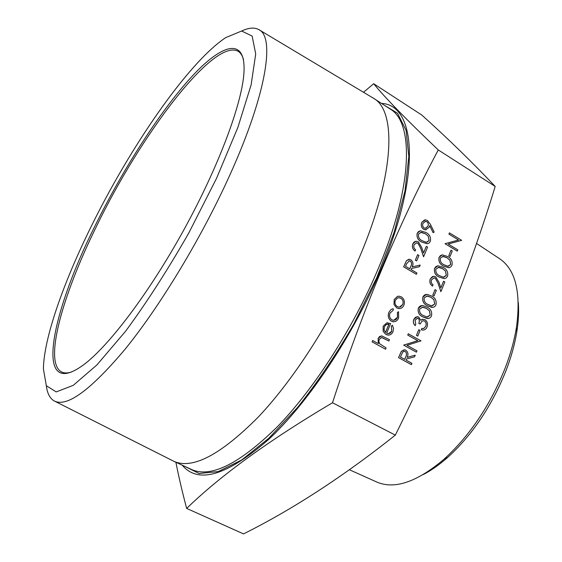<?xml version="1.0" encoding="UTF-8"?>
<svg xmlns="http://www.w3.org/2000/svg" width="562" height="562" viewBox="0 0 562 562"><rect width="100%" height="100%" fill="white"/><g stroke="black" fill="none" stroke-linecap="round" stroke-linejoin="round"><path stroke-width="0.84" d="M457.278 251.116L445.02 243.704L458.543 240.002L448.919 234.143L449.431 232.879L461.669 240.318L448.209 244.034L457.819 249.844L457.278 251.116M450.057 256.427L448.799 255.668L451.026 250.238L452.284 250.996L450.057 256.427M448.862 267.737L443.587 266.093C439.913 264.421 438.388 261.548 439.013 257.473L442.189 254.888M444.345 278.675L439.14 277.045C435.452 275.387 433.92 272.507 434.545 268.418L437.819 265.805M432.522 286.1C430.092 284.379 429.333 282.005 430.26 278.984L432.382 276.602L434.04 276.3L435.733 276.834L439.013 282.349L440.875 287.87L443.566 281.218L444.837 281.969L440.882 291.678L437.995 283.122L435.311 278.176L434.236 277.839L431.518 279.799C430.843 281.899 431.349 283.571 433.042 284.808L432.494 286.1C430.063 284.379 429.305 282.005 430.232 278.991L433.435 276.321M440.868 287.828L443.566 281.218M440.91 291.678L438.023 283.122L435.283 278.183L433.864 277.846M434.054 295.893L432.775 295.148L435.044 289.62L436.323 290.364L434.054 295.893M432.487 307.379L427.471 305.784C423.741 304.154 422.195 301.274 422.828 297.143L426.368 294.439M427.879 318.521L422.947 316.933C419.196 315.317 417.643 312.437 418.283 308.292L421.936 305.552M423.186 330.077L421.303 329.782L421.837 328.475L424.071 328.313L425.736 326.269C426.572 324.133 426.186 322.398 424.577 321.057L423.348 320.762L422.027 321.218L420.088 324.021L418.795 323.291C419.688 321.394 419.505 319.757 418.24 318.38L417.587 318.162L415.058 320.185L415.768 324.344L415.206 325.658C413.414 323.965 412.915 321.907 413.723 319.469L417.109 316.694M415.234 325.651C413.442 323.965 412.944 321.9 413.751 319.469L415.311 317.382L417.271 316.687L418.781 317.073L420.685 320.249L422.982 319.202M422.961 328.58L424.043 328.313L425.708 326.269C426.544 324.133 426.151 322.398 424.549 321.057L423.341 320.762M420.088 324.021L418.76 323.291C419.659 321.394 419.477 319.757 418.212 318.38L417.348 318.162M417.763 336.076L416.463 335.345L418.746 329.718L420.067 330.449L417.791 336.076L416.463 335.345L418.774 329.718M416.421 352.17L403.664 345.11L417.763 340.684L407.752 335.1L408.286 333.779L421.015 340.874L406.986 345.307L416.983 350.85L416.421 352.17M411.405 364.654L398.584 357.643L401.338 351.412L404.542 349.789L405.806 350.224C408.103 352.03 408.546 354.418 407.148 357.376L415.234 355.191L414.566 356.821L406.481 359.02L406.045 360.094L411.939 363.326L411.377 364.654L398.556 357.643L401.31 351.412L404.134 349.761M407.148 357.369L415.234 355.191M433.147 232.675L429.705 225.678L429.185 227.224L425.56 229.886L423.685 229.31C421.423 227.589 420.762 225.313 421.711 222.475L425.279 219.826L427.38 220.43L430.373 224.287L434.18 232.043L433.119 232.682L429.691 225.713M426.165 229.837L423.657 229.317C421.395 227.596 420.734 225.313 421.683 222.475L424.563 219.904M427.408 243.768L421.816 242.096C418.079 240.367 416.526 237.452 417.166 233.356L420.144 230.827M415.1 251.073C412.634 249.31 411.876 246.915 412.817 243.901L413.765 242.377L415.17 241.463L416.47 241.253L418.36 241.829L421.683 247.413L423.565 252.984L426.298 246.346L427.584 247.118L423.565 256.813L420.65 248.172L417.903 243.17L416.709 242.805L414.089 244.737C413.4 246.837 413.913 248.523 415.627 249.788L415.072 251.081C412.606 249.317 411.848 246.922 412.789 243.901L415.761 241.309M423.551 252.949L426.298 246.346M423.593 256.806L420.678 248.172L417.931 243.163L416.28 242.84M416.646 260.937L415.346 260.171L417.622 254.656L418.95 255.415L416.646 260.937M416.4 274.284L403.692 266.852L406.424 260.789L409.213 259.265L410.857 259.792C413.126 261.667 413.569 264.042 412.185 266.915L420.193 265.067L419.54 266.662L411.524 268.517L411.089 269.563L416.934 272.992L416.372 274.284L403.664 266.852L406.396 260.796L408.7 259.3M412.185 266.915L420.193 265.067M399.477 308.601L396.765 307.948L394.032 304.59L394.159 299.616L397.39 296.441L398.507 296.209M388.883 312.353L390.906 309.585L393.161 308.678L393.309 310.126L390.035 313.104C389.023 315.914 389.628 318.141 391.833 319.799L393.238 320.249C395.205 320.305 396.624 319.321 397.489 317.291L397.411 312.465L398.528 311.713L398.634 317.959C397.531 320.551 395.718 321.822 393.203 321.78L391.37 321.176C388.412 319.019 387.583 316.076 388.883 312.353L390.934 309.578L393.161 308.678M393.807 320.263L397.46 317.291L397.411 312.465M393.843 321.794L391.37 321.176M388.504 333.695L391.728 331.208L391.377 326.122L392.402 325.25L393.541 328.384L392.986 331.692C391.911 334.144 390.161 335.268 387.738 335.05L385.862 334.425L383.172 331.418L383.151 326.199L386.825 322.883L387.618 322.771M388.475 335.085L385.834 334.425L383.2 331.418L383.179 326.192L386.853 322.883L390.625 323.543L386.635 333.217L388.665 333.68L390.513 332.936L391.756 331.208L391.405 326.122L392.402 325.25M378.114 338.422L379.617 336.483L381.83 335.928L389.48 339.701L388.911 341.036L381.795 337.453L379.188 339.3L378.879 341.64L379.701 343.825L386.108 347.892L385.56 349.234L372.107 341.879L372.662 340.537L378.374 343.656L378.086 338.422L381.352 335.907M378.338 343.635L378.086 338.422M388.932 341.029L381.45 337.439M373.674 83.724L421.83 115.07C447.394 138.041 471.848 161.835 495.185 186.436C482.653 227.42 468.16 268.678 451.7 310.196C435.086 351.482 416.294 393.119 395.325 435.114L332.5 402.757C362.616 310.069 397.868 225.805 438.262 149.956C406.431 119.615 384.9 97.542 373.674 83.724L363.509 92.273M495.185 186.436L438.262 149.956M182.25 465.203C198.119 484.191 226.781 475.726 268.229 439.814C308.166 402.785 353.414 335.212 380.896 269.627C421.985 172.724 415.508 104.806 381.472 103.401M54.704 401.184L173.82 461.297C192.464 469.692 220.669 454.883 258.429 416.878C294.734 378.514 333.954 317.101 359.083 258.106C394.819 174.915 396.758 111.079 373.667 98.364L259.18 29.842M241.702 31.015C248.671 27.707 254.347 27.229 258.738 29.582C275.78 36.916 266.002 97.746 226.156 183.079C198.231 243.227 158.786 307.737 125.193 349.093C90.552 390.225 66.906 407.513 54.24 400.952C49.913 398.5 47.285 393.449 46.351 385.792M94.859 226.24C122.432 170.16 158.941 112.892 190.525 77.978C221.814 43.492 246.486 35.701 243.894 73.538C241.688 104.539 218.316 167.293 183.655 230.223C149.014 293.167 108.473 346.466 83.45 364.914C33.327 401.577 50.411 314.699 94.859 226.24M90.496 227.905C63.351 283.122 43.977 337.952 43.386 368.749L46.323 385.736L56.214 391.911L73.264 385.335L96.931 364.921L125.797 330.976C146.956 302.145 167.947 269.5 188.769 233.04L216.496 178.428L237.859 127.462L251.109 84.925L255.703 54.001L252.148 36.08L241.639 31.022L225.713 37.619C187.792 62.825 129.822 147.448 90.496 227.905M243.536 59.797C242.475 55.708 240.719 52.891 238.267 51.36C213.974 37.521 140.395 135.231 96.306 226.711C62.537 295.085 43.288 362.855 61.708 372.009C64.314 373.266 67.63 373.245 71.655 371.953M518.262 302.173C519.035 311.13 518.543 321.057 516.787 331.966C514.792 344.134 511.287 356.814 506.271 369.993C492.101 405.553 472.593 434.665 447.752 457.342C439.47 464.655 431.342 470.38 423.362 474.518M376.54 481.929L377.151 482.203C394.854 489.572 417.137 481.922 444.001 459.245C470.008 435.48 490.457 404.942 505.343 367.618C510.612 353.793 514.293 340.509 516.387 327.779C521.192 292.95 515.74 270.027 500.047 259.012L499.492 258.639M395.325 435.114C343.558 476.295 292.964 509.228 243.536 533.9L186.654 508.42C220.627 475.424 269.24 440.201 332.5 402.757M175.899 462.259C178.66 476.436 182.243 491.82 186.654 508.42M385.56 349.234L372.107 341.879M372.135 341.879L372.69 340.537M385.525 332.43L388.918 324.218L386.263 324.513L384.373 326.775L384.113 330.063L385.525 332.43M385.504 332.416L388.89 324.218L387.632 324.091M391.391 321.176C388.433 319.019 387.611 316.076 388.911 312.353M397.439 312.458L398.528 311.713M394.053 304.583L394.187 299.616L397.418 296.441L399.238 296.209L401.359 296.884C404.183 298.893 405.033 301.646 403.902 305.152C402.849 307.54 401.135 308.686 398.774 308.594L396.793 307.948L394.032 304.59M395.339 300.284C394.503 302.988 395.17 305.11 397.341 306.634L398.865 307.126L400.558 306.866L402.75 304.499C403.614 301.829 402.975 299.729 400.825 298.197L399.231 297.684L397.552 297.979L395.339 300.284M399.442 307.133L402.722 304.506C403.586 301.829 402.947 299.729 400.797 298.204L398.704 297.691M405.539 266.318L409.782 268.805L410.892 266.177C411.988 264.203 411.798 262.51 410.316 261.077L409.41 260.803L406.663 263.613L405.539 266.318M409.761 268.791L410.864 266.177C411.96 264.21 411.77 262.51 410.288 261.084L409.031 260.824M416.674 260.93L415.346 260.171M415.374 260.164L417.65 254.649M430.38 241.281L429.101 243.023L427.225 243.789L421.844 242.089C418.107 240.36 416.554 237.452 417.194 233.349L418.486 231.593L420.383 230.792L425.834 232.429C429.53 234.235 431.047 237.185 430.38 241.281M422.364 240.81L426.305 242.313L429.115 240.473L428.23 236.138L425.301 233.701L421.275 232.275L418.507 234.087C418.135 237.283 419.421 239.524 422.364 240.81M426.874 242.271L429.087 240.473L428.202 236.138L425.272 233.708L420.615 232.331M427.998 226.205C428.68 224.336 428.272 222.819 426.776 221.653L425.575 221.295L422.968 223.318C422.287 225.214 422.68 226.774 424.148 228.003L425.279 228.341L427.97 226.212C428.651 224.343 428.244 222.826 426.748 221.66L425.16 221.344M425.673 228.305L427.97 226.212M400.446 357.032L404.731 359.378L405.848 356.673C406.951 354.643 406.762 352.936 405.265 351.545L403.994 351.334L402.673 352.142L400.446 357.032M404.703 359.364L405.82 356.673C406.923 354.643 406.733 352.936 405.237 351.545L404.331 351.306M416.449 352.17L403.692 345.11L417.791 340.684L407.752 335.1L408.314 333.779M421.865 328.475L421.303 329.782M420.685 320.249L422.406 319.286L424.991 319.687C427.401 321.499 428.075 323.937 427.015 327.021C426.108 329.177 424.626 330.189 422.561 330.049L421.331 329.782M431.532 315.844C430.576 317.832 429.101 318.717 427.099 318.499L422.975 316.933C419.224 315.317 417.671 312.437 418.311 308.285C419.301 306.255 420.826 305.349 422.87 305.559L426.972 307.077C430.682 308.77 432.199 311.692 431.532 315.844M423.495 315.626L426.965 316.989L430.267 315.064L429.375 310.73L426.446 308.376L422.926 307.091L419.624 308.988C419.252 312.219 420.545 314.432 423.495 315.626M427.584 317.003L430.239 315.071L429.347 310.73L426.41 308.376L422.217 307.084M436.021 304.737C435.093 306.683 433.653 307.562 431.7 307.372L427.499 305.777C423.769 304.154 422.224 301.274 422.856 297.136C423.818 295.148 425.308 294.249 427.31 294.432L431.483 295.977C435.171 297.684 436.688 300.6 436.021 304.737M428.026 304.478L431.546 305.861L434.763 303.958L433.871 299.63L430.956 297.263L427.373 295.956L424.169 297.839C423.797 301.063 425.083 303.276 428.026 304.478M432.164 305.868L434.735 303.958L433.843 299.63L430.928 297.27L426.677 295.963M434.082 295.886L432.775 295.148M432.803 295.148L435.044 289.62M447.591 276.118L446.242 277.944L444.254 278.682L439.168 277.045C435.48 275.38 433.948 272.507 434.574 268.411L435.964 266.55L437.995 265.784L443.102 267.364C446.748 269.107 448.244 272.022 447.591 276.118M439.688 275.759L443.355 277.192L446.347 275.324L445.462 271.017L442.575 268.643L438.838 267.287L435.866 269.128C435.508 272.317 436.779 274.53 439.688 275.759M443.945 277.178L446.319 275.331L445.434 271.024L442.547 268.643L438.163 267.308M452.003 265.208L450.689 266.992L448.757 267.744L443.615 266.093C439.941 264.421 438.416 261.541 439.041 257.466L440.383 255.647L442.35 254.867L447.528 256.462C451.16 258.211 452.649 261.126 452.003 265.208M444.128 264.814L447.851 266.262L450.759 264.414L449.881 260.115L447.008 257.726L443.207 256.356L440.327 258.183C439.969 261.365 441.233 263.571 444.128 264.814M448.427 266.248L450.731 264.414L449.853 260.122L446.98 257.733L442.547 256.391M450.085 256.42L448.799 255.668M448.827 255.661L451.026 250.238M457.313 251.109L445.02 243.704L458.571 240.002L448.919 234.143L449.467 232.879M384.085 105.087L397.503 113.222L406.094 130.377L408.841 156.545L404.977 190.989L394.208 232.113L376.849 277.466L353.87 323.951C336.252 354.467 317.572 382.195 297.832 407.148L268.84 438.234L241.793 459.913L218.218 471.581L199.124 473.499L185.074 466.509M173.82 461.297L191.473 469.474C210.862 478.206 239.609 463.854 277.698 426.418C314.284 388.609 353.386 327.779 378.064 269.079C413.189 186.324 413.99 122.214 390.014 108.909L373.667 98.364M500.047 259.012L476.548 243.451M377.151 482.203L349.501 469.79M516.787 331.966L516.387 327.779M447.752 457.342L444.001 459.245"/></g></svg>
